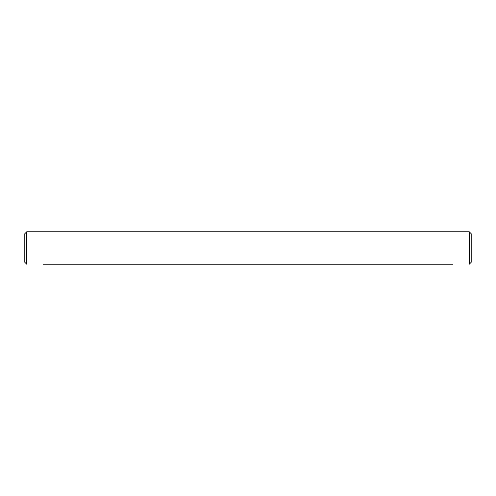 <?xml version="1.0" encoding="UTF-8"?>
<svg xmlns="http://www.w3.org/2000/svg" width="496" height="496" viewBox="0 0 496 496"><rect width="100%" height="100%" fill="white"/><g stroke="black" fill="none" stroke-linecap="round" stroke-linejoin="round"><path stroke-width="0.74" d="M43.388 264.232L452.612 264.232M449.202 264.232L432.32 264.232M428.916 264.232L412.033 264.232M408.623 264.232L391.741 264.232M388.331 264.232L371.448 264.232M368.038 264.232L351.162 264.232M347.752 264.232L330.869 264.232M327.459 264.232L310.577 264.232M307.167 264.232L290.284 264.232M286.88 264.232L269.998 264.232M266.588 264.232L249.705 264.232M44.758 264.232L45.533 264.232M43.884 264.232L44.665 264.232M246.295 264.232L229.412 264.232M226.002 264.232L209.12 264.232M205.716 264.232L188.833 264.232M185.423 264.232L168.541 264.232M165.131 264.232L148.248 264.232M144.838 264.232L127.962 264.232M124.552 264.232L107.669 264.232M104.259 264.232L87.377 264.232M83.967 264.232L67.084 264.232M63.68 264.232L46.798 264.232M26.747 231.768L24.8 233.715L24.8 262.285L26.747 264.232L26.747 231.768L469.253 231.768L469.253 264.232L471.2 262.285L471.2 233.715L469.253 231.768"/></g></svg>
